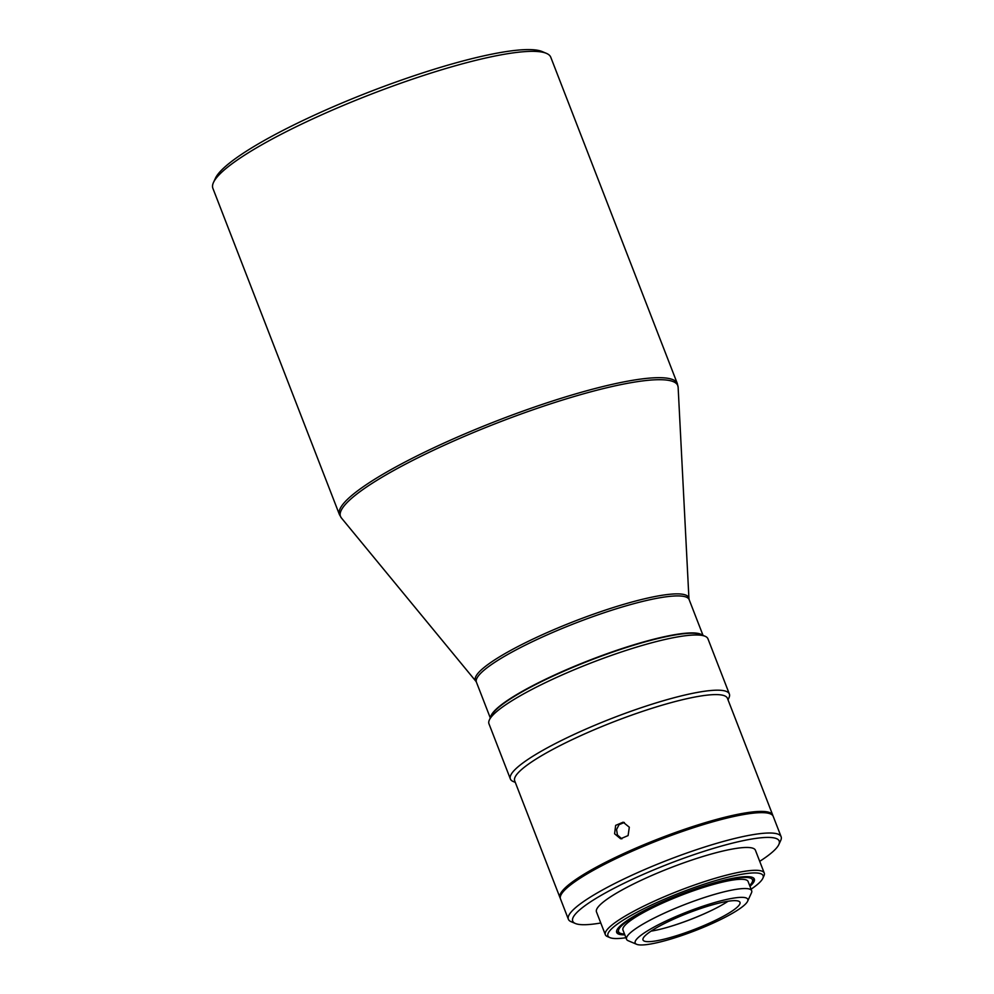 <?xml version="1.0" encoding="UTF-8"?>
<svg xmlns="http://www.w3.org/2000/svg" width="994" height="994" viewBox="0 0 994 994"><rect width="100%" height="100%" fill="white"/><g stroke="black" fill="none" stroke-linecap="round" stroke-linejoin="round"><path stroke-width="1.49" d="M682.866 935.155A60.398 10.176 158.8 0 0 747.612 901.26A60.398 10.176 158.8 0 0 700.124 907.162A60.398 10.176 158.8 0 0 636.632 944.3A60.398 10.176 158.8 0 0 682.866 935.155M636.632 944.3L628.146 940.709A67.12 11.307 -21.2 0 1 626.531 939.255A67.12 11.307 -21.2 0 1 698.695 899.433A67.12 11.307 -21.2 0 1 751.675 890.723A67.12 11.307 -21.2 0 1 751.452 892.873L747.612 901.26M751.079 889.195A83.223 14.015 158.8 0 0 762.833 878.323A83.223 14.015 158.8 0 0 697.403 886.449A83.223 14.015 158.8 0 0 609.931 937.628A83.223 14.015 158.8 0 0 625.934 937.74M609.931 937.628L607.384 936.547A85.235 14.351 -21.2 0 1 605.334 934.708A85.235 14.351 -21.2 0 1 696.98 884.138A85.235 14.351 -21.2 0 1 764.262 873.067A85.235 14.351 -21.2 0 1 763.976 875.801L762.833 878.323M489.346 719.991L491.26 715.792A114.099 19.209 -21.2 0 1 613.571 651.766A114.099 19.209 -21.2 0 1 700.882 634.495L705.131 636.284A117.454 19.781 158.8 0 0 615.249 654.064A117.454 19.781 158.8 0 0 489.346 719.991A117.454 19.781 158.8 0 0 488.949 723.756L510.369 778.961A117.454 19.781 158.8 0 0 513.19 781.495L515.29 782.377M728.03 699.851L728.975 697.788A117.454 19.781 158.8 0 0 729.372 694.023L707.952 638.819A117.454 19.781 158.8 0 0 705.131 636.284M213.474 182.486L215.4 178.299A177.851 29.944 -21.2 0 1 406.049 78.489A177.851 29.944 -21.2 0 1 542.165 51.564L546.402 53.353A181.206 30.516 158.8 0 0 407.726 80.787A181.206 30.516 158.8 0 0 213.474 182.486A181.206 30.516 158.8 0 0 212.878 188.313L339.451 514.631A181.206 30.516 158.8 0 1 341.079 506.903A181.206 30.516 158.8 0 1 534.3 407.118A181.206 30.516 158.8 0 1 677.336 383.572L550.775 57.254A181.206 30.516 158.8 0 0 546.402 53.353M759.714 861.338A110.744 18.65 158.8 0 0 778.824 844.577A110.744 18.65 158.8 0 0 691.774 855.399A110.744 18.65 158.8 0 0 575.364 923.488A110.744 18.65 158.8 0 0 600.786 922.991M575.364 923.488L571.128 921.699A114.099 19.209 -21.2 0 1 568.369 919.239A114.099 19.209 -21.2 0 1 691.054 851.547A114.099 19.209 -21.2 0 1 781.122 836.724A114.099 19.209 -21.2 0 1 780.75 840.39L778.824 844.577M621.859 838.861L617.411 834.96L616.566 829.505L619.1 824.635L624.344 822.473M614.59 833.78L615.659 825.38L623.139 822.187L629.314 827.207L628.096 835.581L620.616 838.774L614.59 833.78M702.373 635.129A114.099 19.209 158.8 0 0 613.447 651.455A114.099 19.209 158.8 0 0 490.589 717.27M729.372 694.023A117.454 19.781 158.8 0 0 636.657 709.269A117.454 19.781 158.8 0 0 510.369 778.961M772.922 815.776A114.099 19.209 158.8 0 0 772.748 815.13L727.434 698.31A114.099 19.209 158.8 0 0 637.378 713.133A114.099 19.209 158.8 0 0 514.693 780.837L559.995 897.657A114.099 19.209 158.8 0 0 560.305 898.253M772.748 815.13A114.099 19.209 158.8 0 0 682.679 829.953A114.099 19.209 158.8 0 0 559.995 897.657M781.122 836.724L773.22 816.372A114.099 19.209 158.8 0 0 683.164 831.183A114.099 19.209 158.8 0 0 560.479 898.887L568.369 919.239M764.262 873.067L755.415 850.243A85.235 14.351 158.8 0 0 688.121 861.313A85.235 14.351 158.8 0 0 596.475 911.896L605.334 934.708M749.961 886.3A73.829 12.425 158.8 0 0 754.347 879.044A73.829 12.425 158.8 0 0 696.061 888.636A73.829 12.425 158.8 0 0 616.678 932.434A73.829 12.425 158.8 0 0 624.816 934.832M616.541 931.428A73.829 12.425 158.8 0 0 617.746 932.173L620.293 933.254A71.816 12.09 158.8 0 0 624.493 934.025M749.638 885.48A71.816 12.09 158.8 0 0 752.234 882.076A71.816 12.09 158.8 0 0 695.775 889.096A71.816 12.09 158.8 0 0 620.293 933.254M752.234 882.076L753.377 879.566A73.829 12.425 158.8 0 0 753.763 878.199M751.675 890.723L748.084 881.467A67.12 11.307 158.8 0 0 695.104 890.189A67.12 11.307 158.8 0 0 622.94 930.011L626.531 939.255M698.931 909.1A52.011 8.76 158.8 0 0 643.006 939.964A52.011 8.76 158.8 0 0 684.058 933.217A52.011 8.76 158.8 0 0 739.983 902.353A52.011 8.76 158.8 0 0 698.931 909.1M651.07 931.129A52.011 8.76 158.8 0 0 680.207 923.277A52.011 8.76 158.8 0 0 728.068 901.26M669.086 926.855A54.695 9.207 158.8 0 0 679.647 923.438A54.695 9.207 158.8 0 0 711.89 910.255M688.941 598.661L689.153 599.63A114.099 19.209 158.8 0 0 599.096 614.454A114.099 19.209 158.8 0 0 476.412 682.145L475.915 681.3A114.422 19.271 -21.2 0 1 598.4 612.466A114.422 19.271 -21.2 0 1 688.941 598.661L678.132 387.275A180.883 30.454 158.8 0 0 534.996 409.093A180.883 30.454 158.8 0 0 342.122 508.704A180.883 30.454 158.8 0 0 341.364 517.899L339.451 514.631M689.153 599.63L703.031 635.402M476.412 682.145L490.291 717.916M475.915 681.3L341.364 517.899M678.132 387.275L677.336 383.572"/></g></svg>
